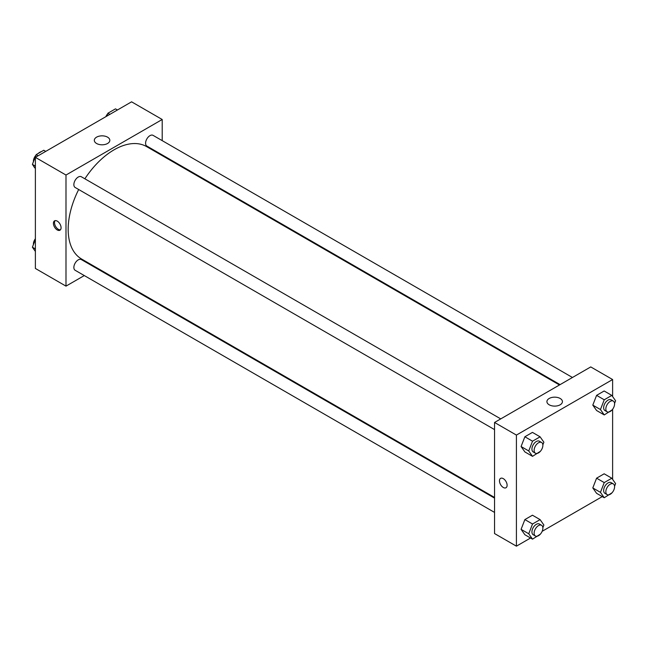 <?xml version="1.0" encoding="UTF-8"?>
<svg xmlns="http://www.w3.org/2000/svg" width="648" height="648" viewBox="0 0 648 648"><rect width="100%" height="100%" fill="white"/><g stroke="black" fill="none" stroke-linecap="round" stroke-linejoin="round"><path stroke-width="0.97" d="M33.631 166.147A9.274 5.354 120 0 0 34.66 167.605M41.431 151.6A9.274 5.354 120 0 0 38.078 153.536M84.297 275.562L65.991 286.132L35.381 268.458L35.381 157.367L131.584 101.825L162.203 119.499L162.203 140.632M162.203 154.913L162.203 155.601M96.584 137.157A7.752 4.479 180 0 1 105.041 136.185A7.752 4.479 180 0 1 109.828 140.324A7.752 4.479 180 0 1 102.068 144.804A7.752 4.479 180 0 1 94.316 140.324A7.752 4.479 180 0 1 96.584 137.157M65.991 286.132L65.991 175.041L35.381 157.367M65.991 175.041L162.203 119.499M57.251 229.951A5.411 3.127 60 0 1 53.711 225.188A5.411 3.127 60 0 1 54.545 220.846A5.411 3.127 60 0 1 59.956 223.973A5.411 3.127 60 0 1 59.956 230.218A5.411 3.127 60 0 1 57.251 229.951M55.153 220.628A5.411 3.127 -120 0 0 54.983 225.059A5.411 3.127 -120 0 0 58.352 229.319A5.411 3.127 -120 0 0 60.45 229.805M97.265 268.078L96.665 268.418M500.734 418.892L81.332 176.75A6.18 3.572 120 0 0 75.144 180.322A6.18 3.572 120 0 0 75.144 187.466L494.546 429.608M494.546 498.134L81.332 259.565A6.18 3.572 120 0 0 76.561 261.225A6.18 3.572 120 0 0 73.864 267.446A6.18 3.572 120 0 0 75.144 270.281L494.546 512.414M572.451 377.484L153.049 135.351A6.18 3.572 120 0 0 148.279 137.003A6.18 3.572 120 0 0 145.581 143.232A6.18 3.572 120 0 0 146.861 146.059L560.083 384.629M78.683 189.508A64.938 37.487 120 0 0 68.178 229.319A64.938 37.487 120 0 0 81.632 259.046L494.546 497.445M559.483 384.977L146.561 146.578A64.938 37.487 120 0 0 84.872 178.799M530.55 538.01L516.415 546.175L494.546 533.555L494.546 422.464L590.749 366.922L612.619 379.542L612.619 396.552M542.149 531.32L602.267 496.603M521.081 446.529L524.872 451.915L521.081 446.529L524.872 436.768L521.081 446.529L528.736 450.951L532.518 441.191L540.092 436.817L543.883 442.203L542.854 444.86M532.445 432.394L524.872 436.768L532.445 432.394L540.092 436.817M592.799 405.122L596.589 410.508L592.799 405.122L596.589 395.361L592.799 405.122L600.453 409.544L604.236 399.784L611.809 395.41L615.6 400.796L614.563 403.461M604.163 390.987L596.589 395.361L604.163 390.987L611.809 395.41M592.799 487.936L596.589 493.322L592.799 487.936L596.589 478.175L592.799 487.936L600.453 492.35L604.236 482.59L611.809 478.224L615.6 483.611L614.563 486.267M604.163 473.801L596.589 478.175L604.163 473.801L611.809 478.224M516.415 546.175L516.415 435.083L612.619 379.542M612.619 409.261L612.619 479.366M521.081 529.343L524.872 534.73L521.081 529.343L524.872 519.583L521.081 529.343L528.736 533.758L532.518 523.997L540.092 519.623L543.883 525.018L542.854 527.675M532.445 515.209L524.872 519.583L532.445 515.209L540.092 519.623M549.188 404.798A7.752 4.479 180 0 1 546.92 401.63A7.752 4.479 180 0 1 554.672 397.159A7.752 4.479 180 0 1 562.432 401.63A7.752 4.479 180 0 1 557.645 405.769A7.752 4.479 180 0 1 549.188 404.798M516.415 435.083L494.546 422.464M507.117 485.263A5.411 3.127 60 0 1 505.999 487.742A5.411 3.127 60 0 1 500.588 484.623A5.411 3.127 60 0 1 500.588 478.37A5.411 3.127 60 0 1 504.76 479.82A5.411 3.127 60 0 1 507.117 485.263M500.588 478.37A5.411 3.127 -120 0 0 500.588 484.615A5.411 3.127 -120 0 0 505.999 487.742M540.327 451.364L532.518 456.338L528.736 450.951M541.59 442.479L539.403 441.215A6.18 3.572 120 0 0 534.632 442.876A6.18 3.572 120 0 0 531.935 449.096A6.18 3.572 120 0 0 533.215 451.931L535.402 453.195A6.18 3.572 120 0 0 541.59 449.623A6.18 3.572 120 0 0 541.59 442.479A6.18 3.572 120 0 0 536.819 444.139A6.18 3.572 120 0 0 534.122 450.36A6.18 3.572 120 0 0 535.402 453.195M532.518 456.338L524.872 451.915M532.518 441.191L524.872 436.768M612.044 409.957L604.236 414.931L600.453 409.544M613.308 401.08L611.121 399.816A6.18 3.572 120 0 0 606.35 401.468A6.18 3.572 120 0 0 603.653 407.697A6.18 3.572 120 0 0 604.932 410.524L607.119 411.788A6.18 3.572 120 0 0 613.308 408.216A6.18 3.572 120 0 0 613.308 401.08A6.18 3.572 120 0 0 608.537 402.732A6.18 3.572 120 0 0 605.84 408.953A6.18 3.572 120 0 0 607.119 411.788M604.236 414.931L596.589 410.508M604.236 399.784L596.589 395.361M540.327 534.179L532.518 539.144L528.736 533.758M541.59 525.293L539.403 524.03A6.18 3.572 120 0 0 534.632 525.69A6.18 3.572 120 0 0 531.935 531.911A6.18 3.572 120 0 0 533.215 534.746L535.402 536.001A6.18 3.572 120 0 0 541.59 532.437A6.18 3.572 120 0 0 541.59 525.293A6.18 3.572 120 0 0 536.819 526.954A6.18 3.572 120 0 0 534.122 533.174A6.18 3.572 120 0 0 535.402 536.001M532.518 539.144L524.872 534.73M532.518 523.997L524.872 519.583M612.044 492.772L604.236 497.745L600.453 492.35M613.308 483.886L611.121 482.622A6.18 3.572 120 0 0 606.35 484.283A6.18 3.572 120 0 0 603.653 490.504A6.18 3.572 120 0 0 604.932 493.339L607.119 494.602A6.18 3.572 120 0 0 613.308 491.03A6.18 3.572 120 0 0 613.308 483.886A6.18 3.572 120 0 0 608.537 485.546A6.18 3.572 120 0 0 605.84 491.767A6.18 3.572 120 0 0 607.119 494.602M604.236 497.745L596.589 493.322M604.236 482.59L596.589 478.175M35.381 168.634L32.4 164.389L36.191 154.629L43.764 150.255L45.733 151.397M35.381 166.115L32.4 164.389M38.151 155.763L36.191 154.629M35.956 155.228A6.18 3.572 120 0 0 33.413 161.279A6.18 3.572 120 0 0 33.437 161.733M106.766 116.154L107.908 113.222L115.482 108.856L117.45 109.99M109.868 114.364L107.908 113.222M107.673 113.821A6.18 3.572 120 0 0 105.851 116.681M35.381 251.448L32.4 247.204L35.381 239.517M35.381 248.929L32.4 247.204M35.381 238.739A6.18 3.572 120 0 0 33.413 244.094A6.18 3.572 120 0 0 33.437 244.539"/></g></svg>
